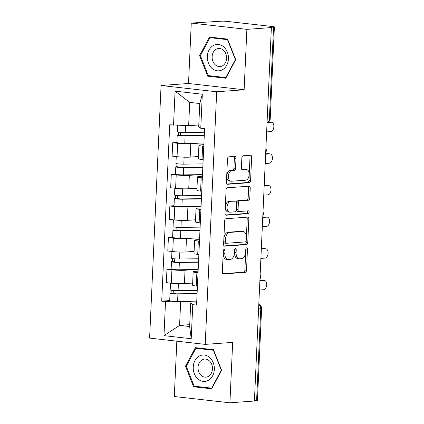 <?xml version="1.0" encoding="UTF-8"?>
<svg xmlns="http://www.w3.org/2000/svg" width="424" height="424" viewBox="0 0 424 424"><rect width="100%" height="100%" fill="white"/><g stroke="black" fill="none" stroke-linecap="round" stroke-linejoin="round"><path stroke-width="0.64" d="M224.211 249.439A1.399 0.837 96.4 0 0 223.305 250.897L222.346 272.038A1.998 1.198 96.4 0 0 223.326 273.941A1.998 1.198 96.4 0 0 223.464 273.941L245.21 272.356A1.998 1.198 96.4 0 0 246.508 270.279L247.468 249.137A1.399 0.837 96.4 0 0 246.779 247.807A1.399 0.837 96.4 0 0 246.683 247.807A1.399 0.837 96.4 0 0 245.777 249.259L245.65 251.999A6.402 3.832 96.4 0 1 241.494 258.645L239.682 258.778A6.402 3.832 96.4 0 1 239.253 258.767A6.402 3.832 96.4 0 1 236.104 252.693L236.232 249.953A1.399 0.837 96.4 0 0 235.543 248.623A1.399 0.837 96.4 0 0 235.447 248.623A1.399 0.837 96.4 0 0 234.541 250.081L234.414 252.815A6.402 3.832 96.4 0 1 230.258 259.462L228.446 259.594A6.402 3.832 96.4 0 1 228.017 259.589A6.402 3.832 96.4 0 1 224.874 253.51L224.996 250.775A1.399 0.837 96.4 0 0 224.307 249.445A1.399 0.837 96.4 0 0 224.211 249.439M235.998 158.29A1.998 1.198 96.4 0 0 235.013 156.387A1.998 1.198 96.4 0 0 234.88 156.387L228.78 156.827A1.998 1.198 96.4 0 0 227.481 158.91L226.416 182.389A1.998 1.198 96.4 0 0 227.397 184.292A1.998 1.198 96.4 0 0 227.534 184.292L249.28 182.707A1.998 1.198 96.4 0 0 250.579 180.629L251.644 157.15A1.998 1.198 96.4 0 0 250.658 155.248A1.998 1.198 96.4 0 0 250.526 155.248L243.159 155.783A1.998 1.198 96.4 0 0 241.86 157.861L241.399 167.909A1.998 1.198 96.4 0 0 242.385 169.812A1.998 1.198 96.4 0 0 242.517 169.812L246.174 169.547A5.348 3.207 96.4 0 1 246.535 169.552A5.348 3.207 96.4 0 1 249.148 174.932A5.348 3.207 96.4 0 1 245.692 180.195L231.377 181.233A5.348 3.207 96.4 0 1 231.016 181.228A5.348 3.207 96.4 0 1 228.404 175.849A5.348 3.207 96.4 0 1 231.859 170.591L234.244 170.416A1.998 1.198 96.4 0 0 235.543 168.339L235.998 158.29L234.377 158.104A1.998 1.198 96.4 0 0 233.884 156.456M216.685 91.77L244.134 89.771L246.879 29.357L271.371 27.576L254.411 401.019L229.919 402.8L232.665 342.385L205.216 344.383L216.685 91.77L161.078 85.489L149.608 338.103L205.216 344.383M225.971 218.72A1.998 1.198 96.4 0 0 224.672 220.798L223.607 244.277A1.998 1.198 96.4 0 0 224.588 246.18A1.998 1.198 96.4 0 0 224.72 246.18L246.466 244.6A1.998 1.198 96.4 0 0 247.764 242.523L248.835 219.038A1.998 1.198 96.4 0 0 247.849 217.141A1.998 1.198 96.4 0 0 247.717 217.136L225.971 218.72M225.012 213.336L226.077 189.851A1.998 1.198 96.4 0 1 227.375 187.774L249.121 186.194A1.998 1.198 96.4 0 1 249.254 186.194A1.998 1.198 96.4 0 1 250.239 188.092L249.784 198.146A1.998 1.198 96.4 0 1 248.485 200.223L239.666 200.865A1.998 1.198 96.4 0 0 238.368 202.942L238.065 209.61A1.998 1.198 96.4 0 0 239.046 211.507A1.998 1.198 96.4 0 0 239.178 211.507L248.363 210.839A1.399 0.837 96.4 0 1 248.459 210.845A1.399 0.837 96.4 0 1 249.142 212.249A1.399 0.837 96.4 0 1 248.236 213.627L226.13 215.238A1.998 1.198 96.4 0 1 225.992 215.233A1.998 1.198 96.4 0 1 225.012 213.336M246.879 29.357L191.266 23.076L221.196 21.2A4.076 0.366 2.6 0 1 226.904 21.386L272.786 26.569A4.076 0.366 2.6 0 1 274.392 26.935L270.221 118.773A4.076 0.366 -177.4 0 1 269.394 118.953L273.565 27.115A4.076 0.366 2.6 0 0 274.392 26.935M176.824 341.177L174.312 396.519L229.919 402.8M191.266 23.076L188.526 83.491L161.078 85.489M271.371 27.576L269.749 27.39L273.565 27.115M258.598 308.873L260.776 308.714A4.076 0.366 -177.4 0 0 261.603 308.534L257.437 400.378A4.076 0.366 -177.4 0 1 256.605 400.558L260.776 308.714A4.076 3.244 -94.2 0 0 258.788 304.649M254.427 400.717L256.605 400.558M198.04 272.764L196.879 272.632A9.37 0.837 -177.4 0 1 193.174 271.795L192.57 285.177A9.37 0.837 2.6 0 0 196.27 286.014L197.43 286.142M194.457 269.558L185.028 270.242A9.37 0.837 -177.4 0 1 171.911 269.812L171.301 283.195A9.37 0.837 2.6 0 0 184.424 283.624L192.666 283.025M171.301 283.195L166.356 282.633L166.966 269.251L171.148 268.949M193.174 271.795A9.37 0.837 -177.4 0 1 195.082 271.376L198.114 271.159M171.911 269.812L166.966 269.251M199.476 241.134L198.315 241.007A9.37 0.837 -177.4 0 1 194.611 240.169L194.007 253.547A9.37 0.837 2.6 0 0 197.706 254.384L198.867 254.517M172.584 237.323L168.402 237.626L167.793 251.008L172.738 251.565A9.37 0.837 2.6 0 0 185.86 251.994L194.102 251.395M194.611 240.169A9.37 0.837 -177.4 0 1 196.519 239.751L199.55 239.528M195.893 237.928L186.465 238.617A9.37 0.837 -177.4 0 1 173.347 238.187L168.402 237.626M200.912 209.509L199.752 209.377A9.37 0.837 -177.4 0 1 196.047 208.539L195.443 221.922A9.37 0.837 2.6 0 0 199.142 222.759L200.303 222.892M174.02 205.693L169.839 206L169.229 219.378L174.174 219.939A9.37 0.837 2.6 0 0 187.297 220.369L195.538 219.77M196.047 208.539A9.37 0.837 -177.4 0 1 197.955 208.126L200.987 207.903M197.33 206.303L187.901 206.986A9.37 0.837 -177.4 0 1 174.783 206.557L169.839 206M202.349 177.884L201.188 177.751A9.37 0.837 -177.4 0 1 197.483 176.914L196.879 190.297A9.37 0.837 2.6 0 0 200.578 191.129L201.739 191.261M175.457 174.068L171.275 174.37L170.665 187.752L175.61 188.309A9.37 0.837 2.6 0 0 188.733 188.744L196.975 188.139M197.483 176.914A9.37 0.837 -177.4 0 1 199.391 176.495L202.423 176.278M198.766 174.677L189.337 175.361A9.37 0.837 -177.4 0 1 176.22 174.932L171.275 174.37M203.785 146.254L202.624 146.121A9.37 0.837 -177.4 0 1 198.92 145.289L198.315 158.666A9.37 0.837 2.6 0 0 202.015 159.504L203.176 159.636M176.893 142.443L172.711 142.745L172.102 156.127L177.047 156.684A9.37 0.837 2.6 0 0 190.169 157.113L198.411 156.514M198.92 145.289A9.37 0.837 -177.4 0 1 200.828 144.87L203.859 144.648M200.202 143.047L190.774 143.736A9.37 0.837 -177.4 0 1 177.656 143.301L172.711 142.745M193.021 301.183L180.64 302.084L179.58 325.399L189.634 326.533L190.694 303.218L196.678 302.784M189.719 324.662L179.58 325.399L163.977 335.649L165.524 301.586L180.64 302.084M190.694 303.218L192.761 304.665L191.213 338.723L163.977 335.649M173.533 125.207L175.08 91.144L202.317 94.223L200.769 128.281L198.702 126.84L199.762 103.525L189.708 102.385L188.648 125.7L169.722 124.778L161.714 301.157L165.524 301.586M192.761 304.665L196.572 305.094L204.58 128.716L200.769 128.281M195.395 347.654L185.479 366.193L193.62 386.778L211.687 388.819L221.609 370.274L213.463 349.689L195.395 347.654M244.134 89.771L188.526 83.491M209.504 37.058L199.582 55.602L207.723 76.188L225.791 78.228L235.712 59.683L227.566 39.098L209.504 37.058M188.648 125.7L198.787 124.963M169.711 300.574L161.714 301.157M191.213 338.723L189.634 326.533M199.762 103.525L202.317 94.223M189.708 102.385L175.08 91.144M186.343 366.129L185.479 366.193M197.16 386.524L193.62 386.778M200.446 55.539L199.582 55.602M211.263 75.928L207.723 76.188M223.374 250.42A1.399 0.837 96.4 0 1 223.374 250.589L223.252 253.324A6.402 3.832 96.4 0 0 226.4 259.403L228.017 259.589M239.253 258.767L237.631 258.587A6.402 3.832 96.4 0 1 234.488 252.508L234.61 249.773A1.399 0.837 96.4 0 0 234.61 249.603M222.833 273.687L243.588 272.176A1.998 1.198 96.4 0 0 244.887 270.099L245.846 248.952A1.399 0.837 96.4 0 0 245.846 248.782M224.095 245.925L244.849 244.415A1.998 1.198 96.4 0 0 246.148 242.337L247.213 218.853A1.998 1.198 96.4 0 0 246.72 217.21M225.393 241.966A1.399 0.837 96.4 0 0 226.082 243.297A1.399 0.837 96.4 0 0 226.178 243.297L245.268 241.908A1.399 0.837 96.4 0 0 246.174 240.456L246.307 237.567A6.402 3.832 96.4 0 0 243.159 231.488A6.402 3.832 96.4 0 0 242.729 231.483L229.681 232.432A6.402 3.832 96.4 0 0 225.526 239.083L225.393 241.966L223.777 241.786A1.399 0.837 96.4 0 0 224.46 243.111A1.399 0.837 96.4 0 0 224.556 243.116M243.159 231.488L241.537 231.308A6.402 3.832 96.4 0 0 241.108 231.297L242.729 231.483M223.777 241.786L223.904 238.898A6.402 3.832 96.4 0 1 228.059 232.246L241.108 231.297M237.562 211.327A1.998 1.198 96.4 0 1 237.424 211.322A1.998 1.198 96.4 0 1 236.444 209.424L236.746 202.757A1.998 1.198 96.4 0 1 238.044 200.679L246.863 200.038A1.998 1.198 96.4 0 0 248.162 197.96L248.618 187.912A1.998 1.198 96.4 0 0 248.125 186.263M225.499 214.979L246.614 213.447A1.399 0.837 96.4 0 0 247.457 212.451A1.399 0.837 96.4 0 0 247.256 210.924M230.513 201.527A5.348 3.207 96.4 0 0 227.057 206.79A5.348 3.207 96.4 0 0 229.67 212.17A5.348 3.207 96.4 0 0 230.031 212.175L235.071 211.809A1.998 1.198 96.4 0 0 236.369 209.732L236.677 203.064A1.998 1.198 96.4 0 0 235.691 201.167A1.998 1.198 96.4 0 0 235.559 201.162L228.891 201.347A5.348 3.207 96.4 0 0 225.436 206.605A5.348 3.207 96.4 0 0 228.048 211.984L229.67 212.17M234.202 201.008A1.998 1.198 96.4 0 0 234.069 200.981A1.998 1.198 96.4 0 0 233.937 200.981L235.559 201.162M228.891 201.347L233.937 200.981M231.016 181.228L229.395 181.043A5.348 3.207 96.4 0 1 226.782 175.668A5.348 3.207 96.4 0 1 230.237 170.406L232.622 170.231A1.998 1.198 96.4 0 0 233.921 168.153L234.377 158.104M246.535 169.552L244.913 169.372A5.348 3.207 96.4 0 0 244.553 169.362L246.174 169.547M241.892 169.558L244.553 169.362M226.909 184.037L247.658 182.527A1.998 1.198 96.4 0 0 248.957 180.449L250.022 156.965A1.998 1.198 96.4 0 0 249.529 155.322M197.239 290.387L178.075 290.647A5.093 0.456 -177.4 0 1 172.859 290.435A5.093 0.456 -177.4 0 1 170.194 289.91L170.506 283.105M192.66 283.158L190.418 283.184M197.096 293.551L176.469 293.832L172.685 293.477L173.183 293.371L173.315 290.472M259.451 290.021L263.633 289.719A4.685 2.809 96.4 0 0 266.659 285.108A4.685 2.809 96.4 0 0 264.369 280.397A4.685 2.809 96.4 0 0 264.057 280.391L259.875 280.693M197.081 293.832L177.921 294.097A5.093 0.456 -177.4 0 1 172.701 293.88A5.093 0.456 -177.4 0 1 170.04 293.36A5.093 0.456 -177.4 0 1 171.073 293.132L171.206 290.233M196.752 301.13L177.587 301.395A5.093 0.456 -177.4 0 1 172.372 301.178A5.093 0.456 -177.4 0 1 169.706 300.658L170.04 293.36M259.896 280.301L261.952 280.153A4.685 2.809 -83.6 0 1 262.265 280.158L264.369 280.397M173.172 293.631L171.073 293.132M198.676 258.762L179.511 259.022A5.093 0.456 -177.4 0 1 174.296 258.804A5.093 0.456 -177.4 0 1 171.63 258.285L171.943 251.474M194.097 251.527L191.855 251.559M198.533 261.926L177.905 262.207L174.121 261.852L174.619 261.74L174.752 258.847M260.887 258.396L265.069 258.089A4.685 2.809 96.4 0 0 268.095 253.483A4.685 2.809 96.4 0 0 265.806 248.771A4.685 2.809 96.4 0 0 265.493 248.766L261.311 249.068M198.517 262.207L179.357 262.467A5.093 0.456 -177.4 0 1 174.137 262.255A5.093 0.456 -177.4 0 1 171.476 261.73A5.093 0.456 -177.4 0 1 172.51 261.502L172.642 258.603M198.188 269.505L179.023 269.765A5.093 0.456 -177.4 0 1 173.808 269.553A5.093 0.456 -177.4 0 1 171.142 269.028L171.476 261.73M261.332 248.676L263.384 248.528A4.685 2.809 -83.6 0 1 263.702 248.533L265.806 248.771M174.603 262.006L172.51 261.502M200.112 227.132L180.947 227.397A5.093 0.456 -177.4 0 1 175.732 227.179A5.093 0.456 -177.4 0 1 173.066 226.66L173.379 219.849M195.533 219.902L193.291 219.934M199.969 230.296L179.341 230.577L175.557 230.227L176.055 230.115L176.188 227.222M262.324 226.766L266.505 226.464A4.685 2.809 96.4 0 0 269.531 221.853A4.685 2.809 96.4 0 0 267.242 217.141A4.685 2.809 96.4 0 0 266.929 217.136L262.748 217.443M199.953 230.582L180.794 230.842A5.093 0.456 -177.4 0 1 175.573 230.624A5.093 0.456 -177.4 0 1 172.913 230.105A5.093 0.456 -177.4 0 1 173.946 229.877L174.078 226.978M199.625 237.88L180.46 238.14A5.093 0.456 -177.4 0 1 175.239 237.922A5.093 0.456 -177.4 0 1 172.579 237.403L172.913 230.105M262.769 217.051L264.82 216.897A4.685 2.809 -83.6 0 1 265.138 216.908L267.242 217.141M176.04 230.375L173.946 229.877M208.539 380.227A13.245 10.542 -94.2 0 0 213.214 362.658A13.245 10.542 -94.2 0 0 199.036 356.208A13.245 10.542 -94.2 0 0 194.362 373.777A13.245 10.542 -94.2 0 0 208.539 380.227M208.497 376.332A9.068 7.213 -94.2 0 0 212.191 365.907A9.068 7.213 -94.2 0 0 204.585 359.07A9.068 7.213 -94.2 0 0 201.994 359.891A9.068 7.213 -94.2 0 0 198.299 370.316A9.068 7.213 -94.2 0 0 205.905 377.153A9.068 7.213 -94.2 0 0 208.497 376.332M186.284 366.241L195.899 348.274L213.399 350.251L221.291 370.194L211.677 388.161L194.176 386.185L186.284 366.241M198.941 348.051L195.899 348.274M213.675 350.229L213.399 350.251M221.567 370.173L221.291 370.194M212.053 388.135L211.677 388.161M222.642 69.631A13.245 10.542 -94.2 0 0 227.317 52.067A13.245 10.542 -94.2 0 0 213.139 45.617A13.245 10.542 -94.2 0 0 208.465 63.181A13.245 10.542 -94.2 0 0 222.642 69.631M222.6 65.736A9.068 7.213 -94.2 0 0 226.294 55.316A9.068 7.213 -94.2 0 0 218.689 48.474A9.068 7.213 -94.2 0 0 216.097 49.295A9.068 7.213 -94.2 0 0 212.403 59.72A9.068 7.213 -94.2 0 0 220.008 66.563A9.068 7.213 -94.2 0 0 222.6 65.736M200.388 55.645L210.002 37.678L227.502 39.655L235.394 59.599L225.785 77.566L208.279 75.589L200.388 55.645M213.044 37.455L210.002 37.678M227.778 39.639L227.502 39.655M235.67 59.583L235.394 59.599M226.156 77.539L225.785 77.566M201.548 195.506L182.384 195.766A5.093 0.456 -177.4 0 1 177.168 195.554A5.093 0.456 -177.4 0 1 174.502 195.029L174.81 188.219M196.969 188.277L194.727 188.304M201.405 198.671L180.778 198.951L176.994 198.596L177.492 198.49L177.619 195.591M263.76 195.141L267.942 194.839A4.685 2.809 96.4 0 0 270.968 190.228A4.685 2.809 96.4 0 0 268.678 185.516A4.685 2.809 96.4 0 0 268.365 185.511L264.184 185.813M201.389 198.951L182.23 199.216A5.093 0.456 -177.4 0 1 177.009 198.999A5.093 0.456 -177.4 0 1 174.349 198.474A5.093 0.456 -177.4 0 1 175.382 198.252L175.515 195.353M201.061 206.25L181.896 206.514A5.093 0.456 -177.4 0 1 176.676 206.297A5.093 0.456 -177.4 0 1 174.015 205.778L174.349 198.474M264.205 185.421L266.256 185.272A4.685 2.809 -83.6 0 1 266.574 185.277L268.678 185.516M177.476 198.75L175.382 198.252M202.985 163.881L183.82 164.141A5.093 0.456 -177.4 0 1 178.599 163.924A5.093 0.456 -177.4 0 1 175.939 163.404L176.246 156.594M198.406 156.647L196.164 156.679M202.842 167.04L182.214 167.326L178.43 166.971L178.928 166.86L179.055 163.966M265.196 163.516L269.378 163.208A4.685 2.809 96.4 0 0 272.404 158.603A4.685 2.809 96.4 0 0 270.115 153.891A4.685 2.809 96.4 0 0 269.802 153.886L265.62 154.188M202.826 167.326L183.666 167.586A5.093 0.456 -177.4 0 1 178.446 167.374A5.093 0.456 -177.4 0 1 175.785 166.849A5.093 0.456 -177.4 0 1 176.819 166.621L176.951 163.722M202.497 174.624L183.332 174.884A5.093 0.456 -177.4 0 1 178.112 174.672A5.093 0.456 -177.4 0 1 175.451 174.147L175.785 166.849M265.636 153.795L267.692 153.647A4.685 2.809 -83.6 0 1 268.01 153.652L270.115 153.891M178.912 167.125L176.819 166.621M204.421 132.251L185.256 132.516A5.093 0.456 -177.4 0 1 180.036 132.299A5.093 0.456 -177.4 0 1 177.375 131.774L177.667 125.34M198.782 125.032L197.6 125.053M204.278 135.415L183.65 135.696L179.866 135.341L180.364 135.235L180.492 132.341M266.632 131.885L270.814 131.583A4.685 2.809 96.4 0 0 273.84 126.972A4.685 2.809 96.4 0 0 271.551 122.26A4.685 2.809 96.4 0 0 271.238 122.255L267.062 122.562A4.076 4.076 0 0 0 270.221 118.773M204.262 135.696L185.103 135.961A5.093 0.456 -177.4 0 1 179.882 135.744A5.093 0.456 -177.4 0 1 177.221 135.224A5.093 0.456 -177.4 0 1 178.255 134.996L178.387 132.097M203.933 142.999L184.769 143.259A5.093 0.456 -177.4 0 1 179.548 143.042A5.093 0.456 -177.4 0 1 176.888 142.522L177.221 135.224M268.249 122.08L269.129 122.017A4.685 2.809 -83.6 0 1 269.447 122.022L271.551 122.26M180.348 135.495L178.255 134.996M176.22 174.932L175.61 188.309M174.783 206.557L174.174 219.939M173.347 238.187L172.738 251.565M177.656 143.301L177.047 156.684M190.774 143.736L190.169 157.113M189.337 175.361L188.733 188.744M201.188 177.751L200.578 191.129M187.901 206.986L187.297 220.369M199.752 209.377L199.142 222.759M186.465 238.617L185.86 251.994M198.315 241.007L197.706 254.384M185.028 270.242L184.424 283.624M196.879 272.632L196.27 286.014M202.624 146.121L202.015 159.504M267.215 119.112L269.394 118.953A4.076 3.244 -94.2 0 1 267.056 122.536M223.252 253.324L224.874 253.51M234.61 249.773L236.232 249.953M234.488 252.508L236.104 252.693M245.846 248.952L247.468 249.137M244.887 270.099L246.508 270.279M243.588 272.176L245.21 272.356M223.199 273.909L223.464 273.941M223.374 250.589L224.996 250.775M247.213 218.853L248.835 219.038M246.148 242.337L247.764 242.523M244.849 244.415L246.466 244.6M224.455 246.153L224.72 246.18M228.059 232.246L229.681 232.432M223.904 238.898L225.526 239.083M248.618 187.912L250.239 188.092M248.162 197.96L249.784 198.146M246.863 200.038L248.485 200.223M238.044 200.679L239.666 200.865M236.746 202.757L238.368 202.942M236.444 209.424L238.065 209.61M246.614 213.447L248.236 213.627M225.865 215.207L226.13 215.238M233.921 168.153L235.543 168.339M232.622 170.231L234.244 170.416M230.237 170.406L231.859 170.591M242.252 169.786L242.517 169.812M250.022 156.965L251.644 157.15M248.957 180.449L250.579 180.629M247.658 182.527L249.28 182.707M227.269 184.26L227.534 184.292M178.075 290.647L178.393 283.672M177.587 301.395L177.921 294.097M261.952 280.153L264.057 280.391M179.511 259.022L179.829 252.047M179.023 269.765L179.357 262.467M263.384 248.528L265.493 248.766M180.947 227.397L181.265 220.416M180.46 238.14L180.794 230.842M264.82 216.897L266.929 217.136M182.384 195.766L182.702 188.791M181.896 206.514L182.23 199.216M266.256 185.272L268.365 185.511M183.82 164.141L184.138 157.166M183.332 174.884L183.666 167.586M267.692 153.647L269.802 153.886M185.256 132.516L185.569 125.599M184.769 143.259L185.103 135.961M269.129 122.017L271.238 122.255M259.949 279.087A4.076 4.076 0 0 0 260.135 275.038M261.385 247.462A4.076 4.076 0 0 0 261.571 243.413M262.822 215.832A4.076 4.076 0 0 0 263.007 211.783M264.258 184.207A4.076 4.076 0 0 0 264.444 180.158M265.694 152.582A4.076 4.076 0 0 0 265.88 148.532M261.603 308.534A4.076 4.076 0 0 0 258.794 304.474M224.46 243.111L226.082 243.297M237.424 211.322L239.046 211.507M234.069 200.981L235.691 201.167"/></g></svg>
